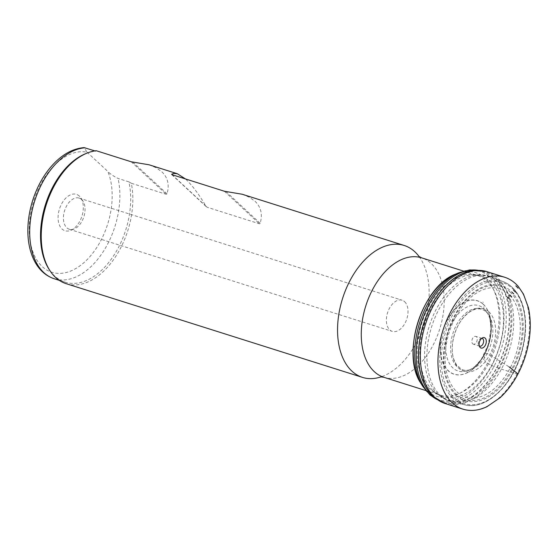 <?xml version="1.0" encoding="UTF-8"?>
<svg xmlns="http://www.w3.org/2000/svg" width="558" height="558" viewBox="0 0 558 558"><rect width="100%" height="100%" fill="white"/><g stroke="black" fill="none" stroke-linecap="round" stroke-linejoin="round"><path stroke-width="0.42" stroke-dasharray="2.79 2.09" d="M79.376 196.109A19.063 11.788 107.5 0 0 58.974 210.715A19.063 11.788 107.5 0 0 70.685 230.363A19.063 11.788 107.5 0 0 81.942 216.113A19.063 11.788 107.5 0 0 80.931 197.978A19.063 11.788 107.5 0 0 79.376 196.109M87.055 152.181L107.84 171.466A62.636 38.739 -72.5 0 1 77.827 267.296A62.636 38.739 -72.5 0 1 29.497 222.447A62.636 38.739 -72.5 0 1 87.055 152.181L84.063 147.626M149.084 164.791L156.212 167.784L161.771 171.725C167.832 177.479 169.576 184.851 167.016 193.842L166.312 194.33L131.311 183.261A69.178 42.778 -72.5 0 1 115.771 256.373A69.178 42.778 -72.5 0 1 66.165 283.673M242.235 194.254L249.363 197.239L254.929 201.187C260.984 206.941 262.727 214.314 260.168 223.305L259.463 223.793L206.99 207.192L205.965 206.16C198.753 194.079 192.064 185.144 185.891 179.348L185.416 178.923M171.913 174.647L206.481 206.851M419.1 256.575A69.178 42.778 -72.5 0 1 419.553 257.203A69.178 42.778 -72.5 0 1 424.129 324.331A69.178 42.778 -72.5 0 1 381.784 376.622A69.178 42.778 -72.5 0 1 381.058 376.873M131.311 183.261L128.877 181.873A68.083 42.101 -72.5 0 1 114.369 254.601A68.083 42.101 -72.5 0 1 65.084 282.188A68.083 42.101 -72.5 0 1 49.083 269.333M85.66 153.673A68.083 42.101 -72.5 0 1 95.837 151.211L96.234 150.716M94.867 150.904L95.837 151.211M128.877 181.873L118.052 178.448C113.469 176.189 110.066 173.866 107.84 171.466M404.627 301.711A16.342 10.107 -72.5 0 1 406.036 321.038A16.342 10.107 -72.5 0 1 392.267 331.389A16.342 10.107 -72.5 0 1 389.763 329.911A16.342 10.107 -72.5 0 1 388.354 310.59A16.342 10.107 -72.5 0 1 402.123 300.232A16.342 10.107 -72.5 0 1 404.627 301.711M81.67 199.576A16.342 10.107 -72.5 0 1 83.002 201.18A16.342 10.107 -72.5 0 1 83.867 216.72A16.342 10.107 -72.5 0 1 74.221 228.94A16.342 10.107 -72.5 0 1 69.311 229.254A16.342 10.107 -72.5 0 1 64.602 210.624A16.342 10.107 -72.5 0 1 79.159 198.097A16.342 10.107 -72.5 0 1 81.67 199.576M472.675 343.798A4.087 2.525 107.5 0 0 473.303 344.167A4.087 2.525 107.5 0 0 476.741 341.58A4.087 2.525 107.5 0 0 476.392 336.746A4.087 2.525 107.5 0 0 475.765 336.376A4.087 2.525 107.5 0 0 472.326 338.964A4.087 2.525 107.5 0 0 472.675 343.798M481.749 338.322A4.087 2.525 107.5 0 0 480.933 338.476A4.087 2.525 107.5 0 0 478.52 341.531A4.087 2.525 107.5 0 0 478.736 345.416A4.087 2.525 107.5 0 0 479.322 346.009M517.622 373.637L517.036 374.076L499.424 368.503L491.828 365.588L485.286 361.884L483.891 355.195L484.972 353.66L487.099 353.646L489.715 354.728L509.098 366.871M456.863 391.849A56.783 35.119 107.5 0 0 519.282 340.317A56.783 35.119 107.5 0 0 471.942 296.396A56.783 35.119 107.5 0 0 456.863 391.849M455.858 395.113A60.348 37.316 -72.5 0 1 471.88 293.675A60.348 37.316 -72.5 0 1 522.19 340.352A60.348 37.316 -72.5 0 1 455.858 395.113M454.421 397.826A63.493 39.262 107.5 0 0 524.213 340.213A63.493 39.262 107.5 0 0 471.287 291.095A63.493 39.262 107.5 0 0 454.421 397.826M440.485 395.517A65.579 40.553 107.5 0 0 452.426 401.976A65.579 40.553 107.5 0 0 508.98 351.163A65.579 40.553 107.5 0 0 491.926 277.068A65.579 40.553 107.5 0 0 435.456 316.526A65.579 40.553 107.5 0 0 440.485 395.517M453.166 398.524A64.582 39.939 -72.5 0 1 448.214 320.731A64.582 39.939 -72.5 0 1 503.825 281.881A64.582 39.939 -72.5 0 1 520.621 354.846A64.582 39.939 -72.5 0 1 464.926 404.885A64.582 39.939 -72.5 0 1 453.166 398.524M432.973 390.705A63.159 39.06 107.5 0 0 435.477 392.776A63.159 39.06 107.5 0 0 493.223 362.226A63.159 39.06 107.5 0 0 490.433 281.72A63.159 39.06 107.5 0 0 472.772 274.857A63.159 39.06 107.5 0 0 425.252 322.05A63.159 39.06 107.5 0 0 432.973 390.705M438.086 394.429A65.251 40.35 -72.5 0 1 430.113 323.5A65.251 40.35 -72.5 0 1 479.203 274.738A65.251 40.35 -72.5 0 1 497.457 281.832A65.251 40.35 -72.5 0 1 500.331 365.009A65.251 40.35 -72.5 0 1 440.68 396.571A65.251 40.35 -72.5 0 1 438.086 394.429M487.134 281.197A62.636 38.739 -72.5 0 1 492.519 355.272A62.636 38.739 -72.5 0 1 439.753 394.966A62.636 38.739 -72.5 0 1 421.709 323.563A62.636 38.739 -72.5 0 1 477.529 275.519A62.636 38.739 -72.5 0 1 487.134 281.197M383.841 377.285A62.636 38.739 107.5 0 0 436.614 337.59A62.636 38.739 107.5 0 0 431.222 263.516A62.636 38.739 107.5 0 0 421.618 257.838M54.252 278.763A68.083 42.101 107.5 0 0 103.537 251.177A68.083 42.101 107.5 0 0 118.052 178.448M510.019 291.939A59.162 36.584 -72.5 0 1 511.574 369.403A59.162 36.584 -72.5 0 1 456.193 394.025A59.162 36.584 -72.5 0 1 454.63 316.56A59.162 36.584 -72.5 0 1 510.019 291.939M131.235 161.785L166.312 194.33M167.016 193.842L132.692 161.994M172.052 174.696L205.965 206.16M224.386 191.241L259.463 223.793M260.168 223.305L225.851 191.457M486.164 271.411L486.144 271.404A69.178 42.778 -72.5 0 1 497.596 277.926A69.178 42.778 -72.5 0 1 502.849 284.12A69.178 42.778 -72.5 0 1 500.833 365.734A69.178 42.778 -72.5 0 1 444.454 403.295L444.44 403.288M472.731 270.532A68.62 42.436 -72.5 0 1 495.239 277.745A68.62 42.436 -72.5 0 1 495.274 277.779A68.62 42.436 -72.5 0 1 497.101 367.492A68.62 42.436 -72.5 0 1 432.959 396.285M472.57 270.553A68.543 42.387 -72.5 0 1 495.051 277.758A68.543 42.387 -72.5 0 1 495.065 277.772A68.543 42.387 -72.5 0 1 495.302 277.996A68.543 42.387 -72.5 0 1 496.808 367.596A68.543 42.387 -72.5 0 1 432.841 396.18M477.467 270.225A68.034 42.073 -72.5 0 1 483.089 271.662A68.034 42.073 -72.5 0 1 483.13 271.676A68.034 42.073 -72.5 0 1 492.163 277.361A68.034 42.073 -72.5 0 1 498.468 356.715A68.034 42.073 -72.5 0 1 442.124 401.328A68.034 42.073 -72.5 0 1 442.089 401.321A68.034 42.073 -72.5 0 1 436.663 399.263M458.627 272.827L458.627 272.827A67.427 41.697 -72.5 0 1 490.05 277.298A67.427 41.697 -72.5 0 1 490.077 277.326A67.427 41.697 -72.5 0 1 488.501 371.405A67.427 41.697 -72.5 0 1 422.741 386.303L422.741 386.303M455.454 274.18A64.833 40.092 -72.5 0 1 485.606 278.512A64.833 40.092 -72.5 0 1 485.934 278.819A64.833 40.092 -72.5 0 1 484.581 368.245A64.833 40.092 -72.5 0 1 421.848 384.79M483.925 281.134A61.868 38.258 -72.5 0 1 484.407 281.602L483.647 280.876A61.868 38.258 -72.5 0 1 483.925 281.134M482.823 301.976A40.643 25.138 -72.5 0 1 483.256 302.387L482.823 301.976M483.207 304.187A38.572 23.855 -72.5 0 1 483.263 304.236A38.572 23.855 -72.5 0 1 489.345 314.363A38.572 23.855 -72.5 0 1 489.373 314.461A38.572 23.855 -72.5 0 1 471.831 369.919A38.572 23.855 -72.5 0 1 471.754 369.982A38.572 23.855 -72.5 0 1 440.966 338.267A38.572 23.855 -72.5 0 1 483.207 304.187M483.263 304.326A38.446 23.778 -72.5 0 1 484.128 305.184A38.446 23.778 -72.5 0 1 489.359 314.405A38.446 23.778 -72.5 0 1 471.789 369.954A38.446 23.778 -72.5 0 1 441.162 338.253A38.446 23.778 -72.5 0 1 483.263 304.326M483.591 306.921A35.97 22.243 -72.5 0 1 484.037 307.346L483.591 306.921M484.065 308.769A34.282 21.204 -72.5 0 1 484.665 309.362A34.282 21.204 -72.5 0 1 486.478 311.566L486.478 311.566A34.282 21.204 -72.5 0 1 488.682 344.746A34.282 21.204 -72.5 0 1 467.806 370.624L467.806 370.624A34.282 21.204 -72.5 0 1 447.495 334.577A34.282 21.204 -72.5 0 1 484.065 308.769M486.255 311.838A31.932 19.746 -72.5 0 1 486.45 312.02A31.932 19.746 -72.5 0 1 488.39 314.273A31.932 19.746 -72.5 0 1 490.559 345.339A31.932 19.746 -72.5 0 1 470.924 369.508A31.932 19.746 -72.5 0 1 452.238 335.728A31.932 19.746 -72.5 0 1 486.255 311.838M488.85 311.762A32.817 20.297 -72.5 0 1 480.131 366.927A32.817 20.297 -72.5 0 1 452.775 341.538A32.817 20.297 -72.5 0 1 488.85 311.762M504.941 277.34A69.178 42.778 -72.5 0 1 515.208 283.499A69.178 42.778 -72.5 0 1 517.866 286.268A69.178 42.778 -72.5 0 1 520.147 367.659A69.178 42.778 -72.5 0 1 463.224 409.244M425.74 390.537L439.753 394.966L435.477 392.776L440.68 396.571L452.426 401.976L464.926 404.885C485.167 410.339 511.149 387.071 520.83 355.39C525.929 339.062 526.954 323.786 523.913 309.571C520.558 295.447 513.862 286.219 503.825 281.881L491.926 277.068L479.203 274.738L472.772 274.857L477.529 275.519L463.517 271.09M65.084 282.188L59.288 280.353M380.856 376.887L381.784 376.622M419.553 257.203L418.946 256.443M69.311 229.254L392.267 331.389M79.159 198.097L402.123 300.232M83.002 201.18L80.931 197.978M74.221 228.94L70.685 230.363M482.161 338.399L475.765 336.376M479.699 346.19L473.303 344.167M478.736 345.416L479.775 347.013M480.933 338.476L482.698 337.764M171.711 174.591L206.453 206.83M432.785 396.124C436.823 399.382 439.927 401.118 442.089 401.321M472.493 270.567C477.669 270.225 481.205 270.588 483.089 271.662M442.124 401.328L436.991 399.493M483.13 271.676L477.871 270.232M489.373 314.461L491.082 328.585L488.124 344.956L481.24 359.512L471.831 369.919M489.345 314.363L489.359 314.405C495.504 331.905 486.918 359.136 471.789 369.954L471.754 369.982M486.478 311.566C497.799 326.583 486.206 364.562 467.806 370.624L470.924 369.508C466.955 370.679 463.824 370.61 461.536 369.291L456.395 364.73L453.759 359.254C452.301 354.714 451.889 349.517 452.517 343.651C454.554 329.785 460.05 319.371 468.992 312.403C472.745 309.997 475.716 308.832 477.899 308.916C481.198 308.72 484.086 309.802 486.555 312.145L488.39 314.273L486.478 311.566"/><path stroke-width="0.84" d="M485.174 338.155A5.447 3.369 -72.5 0 1 485.076 345.709A5.447 3.369 -72.5 0 1 479.775 347.013A5.447 3.369 -72.5 0 1 479.482 341.838A5.447 3.369 -72.5 0 1 482.698 337.764A5.447 3.369 -72.5 0 1 485.174 338.155M381.058 376.873A69.178 42.778 -72.5 0 1 362.484 377.389L66.165 283.673A69.178 42.778 -72.5 0 1 49.913 270.616A69.178 42.778 -72.5 0 1 46.237 204.821A69.178 42.778 -72.5 0 1 87.076 153.101A69.178 42.778 -72.5 0 1 96.234 150.716L131.235 161.785L149.084 164.791L177.36 173.74L173.831 173.405L171.976 174.089L171.913 174.647L224.386 191.241L242.235 194.254L404.201 245.478A69.178 42.778 -72.5 0 1 414.81 251.749A69.178 42.778 -72.5 0 1 419.1 256.575M362.484 377.389A69.178 42.778 -72.5 0 1 342.556 298.53A69.178 42.778 -72.5 0 1 404.201 245.478M185.416 178.923L177.36 173.74M49.913 270.616L49.083 269.333A68.083 42.101 -72.5 0 1 45.463 204.577A68.083 42.101 -72.5 0 1 85.66 153.673L87.076 153.101M85.004 147.786A68.083 42.101 107.5 0 0 32.434 209.145A68.083 42.101 107.5 0 0 54.252 278.763C45.868 275.959 39.339 270.177 34.666 261.409C29.755 251.937 27.502 240.707 27.9 227.713C28.221 218.485 29.86 209.257 32.817 200.022C38.084 183.987 46.028 170.929 56.658 160.844C65.293 152.843 74.43 148.435 84.063 147.619L94.867 150.904M479.322 346.009A4.087 2.525 107.5 0 0 479.699 346.19A4.087 2.525 107.5 0 0 483.137 343.595A4.087 2.525 107.5 0 0 482.789 338.769A4.087 2.525 107.5 0 0 482.161 338.399A4.087 2.525 107.5 0 0 481.749 338.322M509.098 366.871L517.622 373.637M463.517 271.09L421.618 257.838A62.636 38.739 107.5 0 0 365.797 305.882A62.636 38.739 107.5 0 0 383.841 377.285L380.856 376.887M171.641 174.312L172.052 174.696M463.224 409.244A69.178 42.778 -72.5 0 1 442.954 330.287A69.178 42.778 -72.5 0 1 504.941 277.34C510.075 279.056 514.553 282.139 518.375 286.575L523.432 294.059L528.356 307.521C531.662 322.559 530.679 338.734 525.399 356.039C519.847 373.309 511.386 387.21 500.038 397.742L486.988 406.677C478.743 410.59 470.819 411.448 463.224 409.244L444.44 403.288A69.178 42.778 -72.5 0 1 444.44 403.288A69.178 42.778 -72.5 0 1 425.342 324.714A69.178 42.778 -72.5 0 1 486.144 271.404A69.178 42.778 -72.5 0 1 486.164 271.411L472.731 270.532A68.62 42.436 -72.5 0 0 472.654 270.546L472.493 270.567A68.543 42.387 -72.5 0 1 472.57 270.553M444.454 403.295L432.959 396.285A68.62 42.436 -72.5 0 1 432.903 396.236A68.62 42.436 -72.5 0 1 423.564 324.149A68.62 42.436 -72.5 0 1 472.654 270.546M432.841 396.18A68.543 42.387 -72.5 0 1 432.785 396.124A68.543 42.387 -72.5 0 1 423.452 324.114A68.543 42.387 -72.5 0 1 472.493 270.567M436.663 399.263A68.034 42.073 -72.5 0 1 421.102 323.375A68.034 42.073 -72.5 0 1 477.467 270.225M436.991 399.493L430.072 394.994L422.741 386.303A67.427 41.697 -72.5 0 1 419.616 322.901A67.427 41.697 -72.5 0 1 458.627 272.827L455.454 274.18A64.833 40.092 -72.5 0 0 417.893 322.357A64.833 40.092 -72.5 0 0 420.92 383.367C400.595 354.149 422.022 286.394 455.454 274.18M421.848 384.79A64.833 40.092 -72.5 0 1 420.92 383.367L422.741 386.303M509.684 299.248L507.689 297.177A53.226 32.915 -72.5 0 1 509.684 299.248M511.581 297.107L509.566 295.008A55.967 34.61 -72.5 0 1 511.581 297.107M511.686 296.905L509.677 294.826A56.184 34.742 -72.5 0 1 511.686 296.905M513.737 293.947L511.972 292.162A59.553 36.828 -72.5 0 1 513.737 293.947M515.362 292.015L513.562 290.195A62.008 38.349 -72.5 0 1 515.362 292.015M518.159 288.221L515.85 285.836A67.051 41.466 -72.5 0 1 518.159 288.221M504.941 277.34L486.144 271.404M425.74 390.537L383.841 377.285M59.288 280.353L54.252 278.763M421.618 257.838L418.953 256.45M477.871 270.232L469.627 269.933L458.627 272.827"/></g></svg>
